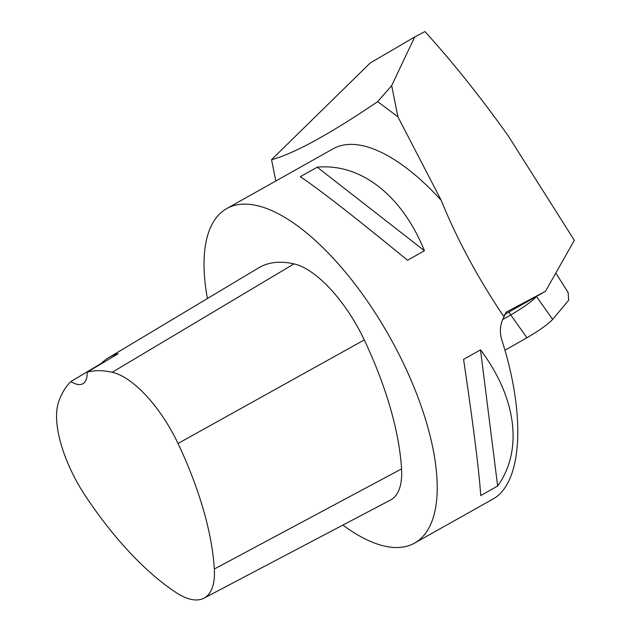 <?xml version="1.0" encoding="UTF-8"?>
<svg xmlns="http://www.w3.org/2000/svg" width="631" height="631" viewBox="0 0 631 631"><rect width="100%" height="100%" fill="white"/><g stroke="black" fill="none" stroke-linecap="round" stroke-linejoin="round"><path stroke-width="0.95" d="M207.41 298.542A191.824 79.246 60.7 0 1 226.198 208.893A191.824 79.246 60.7 0 1 226.679 208.616A191.824 79.246 60.7 0 1 389.737 337.025A191.824 79.246 60.7 0 1 414.63 543.07A191.824 79.246 60.7 0 1 342.885 525.079M258.686 267.836A219.225 90.564 60.7 0 1 293.991 263.876A91.345 37.734 60.7 0 1 364.268 339.92A219.225 90.564 60.7 0 1 401.561 468.888A91.345 37.734 60.7 0 1 390.534 500.004L203.994 598.172A85.532 35.336 60.7 0 1 175.868 592.414A213.412 88.159 60.7 0 1 85.919 496.707A85.532 35.336 60.7 0 1 58.565 402.113A213.412 88.159 60.7 0 1 70.909 381.495L101.283 363.424A214.398 88.569 -119.3 0 1 108.54 357.753L258.686 267.836M504.343 314.695L545.468 291.301L574.336 240.324L508.365 136.091C481.343 98.018 453.539 63.171 424.955 31.55L414.725 36.969L370.216 62.982L271.543 159.682C293.77 153.806 329.153 134.458 377.685 101.638L397.916 116.83L441.172 200.272C456.947 239.188 477.88 278.05 503.98 316.857C500.083 324.208 499.366 331.914 501.826 339.991C526.238 416.034 522.279 483.654 492.488 499.318L414.63 543.07M275.826 180.994L271.543 159.682M226.679 208.616L333.042 148.845A191.824 79.246 60.7 0 1 441.172 200.272M480.507 349.85C516.655 397.83 523.265 450.353 497.638 486.044L480.719 495.556C479.15 471.325 473.439 425.925 463.58 359.362L480.507 349.85L497.638 486.044M424.434 250.752L407.516 260.256C355.608 217.671 319.878 189.813 300.317 176.704L317.235 167.191C360.735 163.09 402.081 195.318 424.434 250.752L317.235 167.191M545.468 291.301L506.062 312.187M506.18 312.116L503.98 316.857M377.685 101.638L391.677 85.611L414.725 36.969M397.916 116.83L391.677 85.611M502.623 319.57L510.771 314.94L526.932 337.774C539.284 330.526 547.858 324.405 552.661 319.404L568.665 300.198L568.129 292.508L555.808 273.042M552.661 319.404L536.5 296.57C531.704 301.571 523.123 307.691 510.771 314.94L508.957 312.069M526.932 337.774L504.926 350.268M108.54 357.753A214.398 88.569 -119.3 0 1 118.305 353.668L87.173 372.172A213.412 88.159 60.7 0 1 112.215 372.274A85.532 35.336 60.7 0 1 178.021 443.483A213.412 88.159 60.7 0 1 214.319 569.028A85.532 35.336 60.7 0 1 203.994 598.172M87.173 372.172A36.535 15.097 60.7 0 1 82.874 383.743A36.535 15.097 60.7 0 1 70.909 381.495M401.561 468.888L214.319 569.028M364.268 339.92L178.021 443.483M293.991 263.876L112.215 372.274"/></g></svg>

